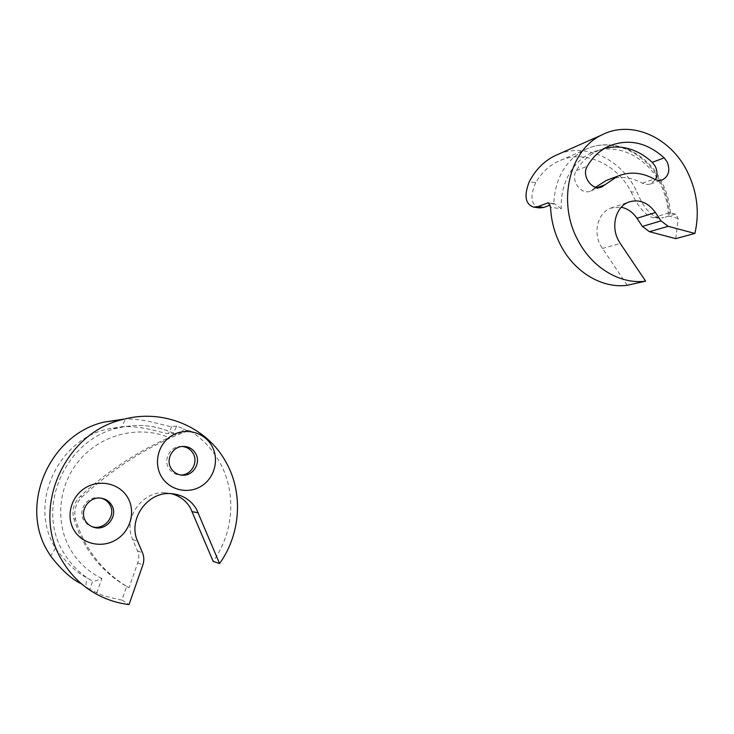<?xml version="1.0" encoding="UTF-8"?>
<svg xmlns="http://www.w3.org/2000/svg" width="734" height="734" viewBox="0 0 734 734"><rect width="100%" height="100%" fill="white"/><g stroke="black" fill="none" stroke-linecap="round" stroke-linejoin="round"><path stroke-width="0.55" stroke-dasharray="3.67 2.75" d="M549.124 203.116L553.684 203.758C555.253 178.004 565.721 159.975 585.081 149.69C611.312 136.451 645.938 152.057 660.747 182.316C665.61 191.932 668.472 202.089 669.353 212.787L670.426 212.979L668.371 215.888C668.059 204.538 665.334 193.748 660.187 183.518C647.847 159.195 622.148 144.726 599.293 150.103C576.429 155.342 559.822 180.39 561.281 208.768L550.573 207.272M627.231 285.287L600.522 245.486C592.87 231.586 598.228 212.42 610.807 208.098L621.258 207.217M675.73 238.623L678.152 218.539L675.895 214.264L669.353 212.787L652.957 217.796L663.692 217.64L659.692 218.145C650.819 216.09 643.278 207.438 637.066 192.17L631.121 191.913C616.615 163.205 583.255 148.699 557.941 161.443C548.683 165.967 541.261 173.059 535.673 182.702L529.242 181.757M631.121 191.913L631.442 192.528C637.708 206.438 644.883 214.86 652.957 217.796M558.602 154.122C586.255 142.662 620.78 159.26 635.883 189.776L637.066 192.17M674.83 214.282L663.692 217.64M561.281 208.768L554.592 203.703L550.243 205.043M539.518 207.933C530.948 204.997 529.673 196.584 535.673 182.702M604.559 148.378L597.137 151.103C588.54 155.232 581.585 161.746 576.282 170.646C570.052 180.124 581.181 195.684 590.742 190.978L595.641 187.198M609.192 179.371C620.358 175.903 631.423 177.188 642.388 183.225L645.929 184.482L650.049 184.188L655.407 179.637M96.714 593.081L101.888 578.502C97.402 580.429 94.328 581.365 92.668 581.291L89.75 589.466L103.677 595.824L120.037 599.788L121.89 600.036L126.652 586.42C109.843 576.649 96.273 563.308 85.933 546.417L78.96 532.957L73.749 518.635C71.684 510.213 73.804 502.827 80.125 496.487C107.476 471.292 137.093 451.658 168.967 437.574L174.756 434.886L173.343 433.243L168.444 433.555C164.37 434.051 142.901 425.142 121.725 426.839L125.532 419.031L124.431 419.059M126.652 586.42L129.037 587.769C112.063 577.897 98.365 564.437 87.924 547.38C82.639 538.6 78.538 529.242 75.62 519.314C73.538 510.809 75.675 503.35 82.052 496.936C114.899 466.778 150.653 444.556 189.317 430.289C201.63 438.033 211.456 448.153 218.778 460.649C236.596 490.789 234.495 531.655 213.154 561.372M189.317 430.289L186.427 430.491L182.197 432.097L183.72 428.876L176.747 426.078L173.343 433.243C156.434 425.353 138.524 423.49 119.605 427.656C66.198 437.914 34.214 507.689 64.353 553.757C71.492 565.373 80.933 574.548 92.668 581.291L87.291 577.878C77.85 573.768 67.409 564.097 55.968 548.885L55.518 548.133C27.488 504.194 58.096 438.547 108.861 428.766L121.725 426.839M183.72 428.876L186.427 430.491M176.747 426.078L171.802 426.518C167.655 427.124 146.626 418.472 125.532 419.031M101.457 498.23L98.879 497.735C87.153 496.028 77.382 510.662 83.869 520.424L87.3 524.278L91.933 526.645M182.096 446.465L179.536 446.52C169.673 447.29 163.379 459.814 168.737 468.209C171.527 472.613 175.518 474.88 180.692 475.017M171.187 493.624L165.545 492.798C142.469 490.523 122.642 518.149 132.671 539.499L137.46 550.803C139.038 554.675 139.148 558.666 137.772 562.767L129.037 587.769M121.89 600.036L129.046 604.587M93.264 592.301L79.942 583.145L86.153 586.998C85.584 586.558 85.961 583.512 87.291 577.878M89.75 589.466L86.153 586.998M182.197 432.097L174.756 434.886M602.32 248.505L620.23 243.413M678.152 218.539L668.371 215.888M576.282 170.646L587.31 166.141M642.388 183.225L654.178 179.032M593.797 188.922L597.559 187.528M75.62 519.314L73.749 518.635M101.888 578.502C88.988 572.208 78.74 562.914 71.152 550.601C54.087 522.617 58.335 483.678 80.749 458.677C103.099 433.574 140.047 425.307 168.967 437.574M132.671 539.499L137.625 541.288M137.46 550.803L142.515 552.812M137.772 562.767L142.827 565.024M55.518 548.133L50.719 556.06M171.802 426.518L168.444 433.555M82.052 496.936L80.125 496.487M670.426 212.979C669.637 202.134 666.793 191.849 661.875 182.115C647.177 151.993 612.174 136.139 585.081 149.69L557.941 161.443M610.807 208.098L628.809 202.033M554.592 203.694L548.5 202.841M675.895 214.264L670.17 212.704M597.137 151.103L608.394 146.332M650.599 183.986L661.839 180.041M590.742 190.978L601.219 187.097M656.811 218.044L659.692 218.145M173.518 433.289C156.553 425.362 138.579 423.481 119.605 427.656L108.861 428.766M165.545 492.798L171.086 493.624M179.536 446.52L181.931 446.483M98.879 497.735L100.659 498.129"/><path stroke-width="1.1" d="M667.16 161.884L664.178 157.847C646.553 142.13 627.955 138.295 608.394 146.332C599.696 150.507 592.668 157.113 587.31 166.141C581.025 175.756 592.292 191.583 601.953 186.821L617.67 176.169C629.79 171.352 641.956 172.306 654.178 179.032C656.994 180.573 659.756 180.839 662.481 179.821C668.802 176.132 670.362 170.16 667.16 161.884M655.407 179.637C657.499 175.444 657.444 171.004 655.251 166.315L652.297 162.342C637.681 149.085 621.762 144.433 604.559 148.378M620.23 243.413L618.395 240.312C610.587 226.054 616.01 206.428 628.809 202.033C639.13 198.914 648.012 202.419 655.453 212.53L660.985 220.87L668.16 226.311L694.887 233.449C699.704 212.502 697.199 191.941 687.373 171.756C670.692 137.414 631.598 119.596 602.1 134.817C569.4 149.58 556.831 201.905 577.915 240.22C592.145 267.965 620.45 284.627 645.645 281.15L620.23 243.413M621.258 207.217C627.598 208.575 632.836 212.264 636.974 218.282L642.406 226.421L649.452 231.715L675.73 238.623L694.887 233.449M533.737 207.135L533.691 207.126C525.296 204.3 523.81 195.84 529.242 181.757C535.361 169.93 543.866 161.287 554.776 155.819L558.602 154.122M533.691 207.126L537.976 206.612L547.766 202.923L549.124 203.116M645.645 281.15L627.231 285.287C602.467 288.719 574.704 272.507 560.776 245.477C554.537 233.467 551.142 220.732 550.573 207.272L548.5 202.841L547.766 202.923M550.243 205.043L543.83 207.428L539.518 207.933L533.875 207.153M595.641 187.198L606.293 180.472L609.192 179.371M74.116 530.343C82.456 544.38 102.476 548.537 116.578 539.49C130.799 530.645 135.854 511.02 127.597 497.358C119.55 483.568 99.943 478.926 85.548 487.725C71.033 496.322 65.555 516.433 74.116 530.343M85.539 521.012C87.566 524.269 90.447 526.406 94.191 527.434C106.623 531.242 118.624 515.571 111.568 504.983C109.063 501.01 105.421 498.725 100.659 498.129C88.842 496.404 78.997 511.167 85.539 521.012M161.388 476.522C169.334 490.211 188.225 494.56 201.474 486.055C214.833 477.751 219.503 458.869 211.631 445.538C203.96 432.087 185.445 427.298 171.93 435.565C158.296 443.63 153.25 462.952 161.388 476.522M171.05 468.347C173.885 472.815 177.931 475.1 183.179 475.21C193.794 475.476 201.217 462.191 195.528 453.282C192.345 448.327 187.812 446.061 181.931 446.483C171.995 447.254 165.655 459.888 171.05 468.347M79.942 583.145C70.391 578.089 60.647 569.061 50.719 556.06L48.921 553.243C18.066 506.102 49.316 434.757 103.769 422.142L124.431 419.059M63.133 562.244C29.617 510.956 63.519 433.216 122.294 419.619C162.443 408.242 205.896 426.491 225.246 460.833C243.394 491.551 241.275 533.214 219.576 563.547L196.409 509.02C190.601 499.689 182.16 494.551 171.086 493.624C147.589 491.312 127.404 519.507 137.625 541.288L142.515 552.812C144.121 556.757 144.222 560.831 142.827 565.024L129.046 604.587C116.256 603.009 104.329 598.907 93.264 592.301C80.859 584.759 70.813 574.74 63.133 562.244M171.187 493.624C179.536 495.799 185.95 500.56 190.418 507.9L213.154 561.372L219.576 563.547M91.933 526.645L92.447 526.792C104.788 530.572 116.706 515.039 109.696 504.533C107.77 501.405 105.026 499.304 101.457 498.23M180.692 475.017L180.775 475.008C191.308 475.283 198.675 462.099 193.033 453.263C190.51 449.199 186.858 446.933 182.096 446.465M652.297 162.342L664.178 157.847M543.83 207.428L537.976 206.612M636.974 218.282L655.453 212.53M642.406 226.421L660.985 220.87M649.452 231.715L668.16 226.311M597.559 187.528L605.045 184.739M192.299 511.662L198.336 512.855M554.776 155.819L602.1 134.817M661.839 180.041L662.481 179.821M606.293 180.472L617.67 176.169M601.219 187.097L601.953 186.821M103.769 422.142L122.294 419.619M92.447 526.792L94.191 527.434M180.775 475.008L183.179 475.21"/></g></svg>
